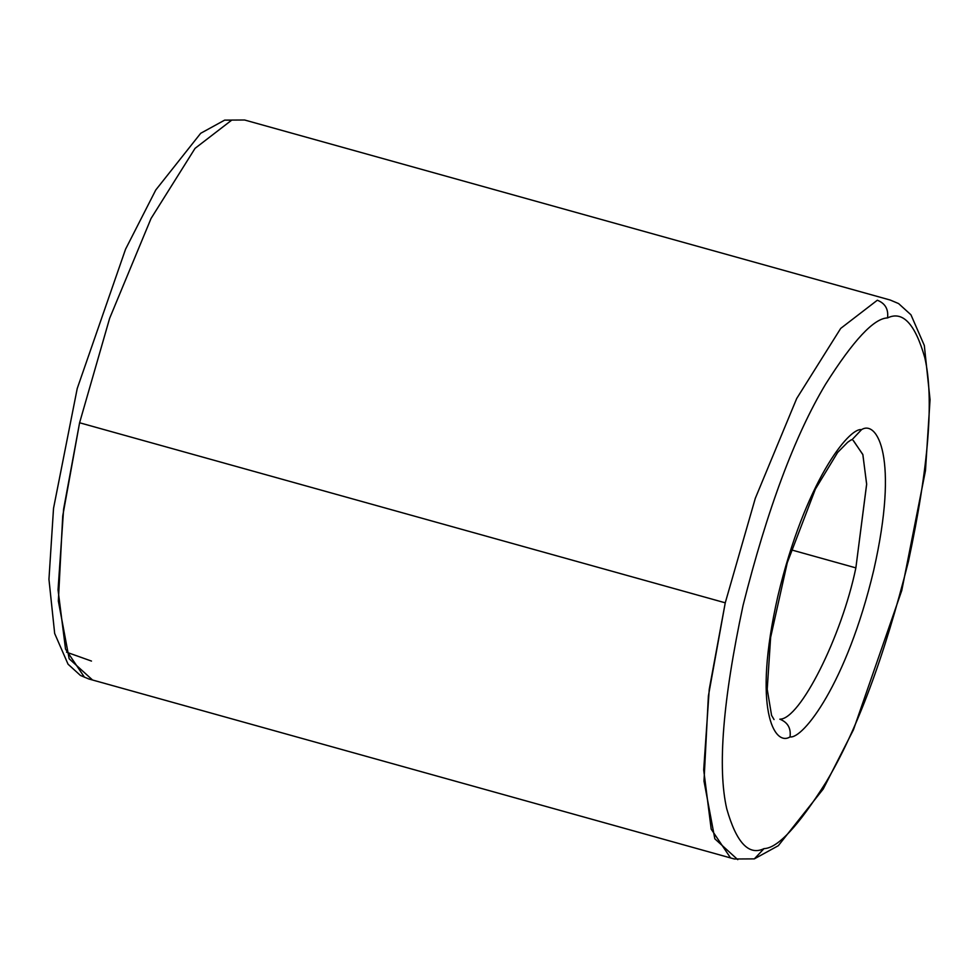 <?xml version="1.0" encoding="UTF-8"?>
<svg xmlns="http://www.w3.org/2000/svg" width="979" height="979" viewBox="0 0 979 979"><rect width="100%" height="100%" fill="white"/><g stroke="black" fill="none" stroke-linecap="round" stroke-linejoin="round"><path stroke-width="1.47" d="M853.431 440.636L862.891 454.709L866.648 484.336L855.866 567.881C841.732 636.448 799.916 719.663 779.835 719.173C787.74 722.331 791.142 728.229 790.029 736.893C802.609 739.316 846.566 684.333 873.672 570.463C899.481 456.936 876.976 419.734 861.532 429.659C876.976 419.734 899.481 456.936 873.672 570.463C846.566 684.333 802.609 739.316 790.029 736.893C774.585 746.818 752.08 709.616 777.889 596.089C804.995 482.206 848.952 427.236 861.532 429.659L851.828 439.926L861.532 429.659C848.952 427.236 804.995 482.206 777.889 596.089C752.08 709.616 774.585 746.818 790.029 736.893C791.142 728.229 787.74 722.331 779.835 719.173C799.916 719.663 841.732 636.448 855.866 567.881L791.252 549.855L855.866 567.881L866.648 484.054L862.817 454.452L853.247 440.538M84.463 677.26L65.532 649.114L58.042 589.86L63.611 509.153L79.593 422.769L109.636 318.322L151.06 218.452L195.054 148.355L231.668 120.172L224.668 120.123L231.668 120.172L195.054 148.355L151.06 218.452L109.636 318.322L79.593 422.769L725.255 602.819L709.261 689.192L703.693 769.91L711.195 829.152L730.126 857.298M764.036 848.609C748.837 856.001 736.404 842.735 726.748 808.825C717.399 768.111 722.832 700.303 743.061 605.401C767.255 509.435 794.74 435.728 825.542 384.282C853.309 340.349 873.978 318.236 887.525 317.93C888.626 309.278 885.236 303.368 877.331 300.223L840.704 328.406L796.71 398.49L755.286 498.372L725.255 602.819L755.286 498.372L796.71 398.49L840.704 328.406L877.331 300.223C885.236 303.368 888.626 309.278 887.525 317.93C873.978 318.236 853.309 340.349 825.542 384.282C794.74 435.728 767.255 509.435 743.061 605.401C722.832 700.303 717.399 768.111 726.748 808.825C736.404 842.735 748.837 856.001 764.036 848.609C777.595 848.303 798.252 826.19 826.019 782.27C856.821 730.823 884.318 657.117 908.5 561.151C928.728 466.237 934.162 398.429 924.812 357.727C915.157 323.816 902.736 310.551 887.525 317.93C902.736 310.551 915.157 323.816 924.812 357.727C934.162 398.429 928.728 466.237 908.5 561.151C884.318 657.117 856.821 730.823 826.019 782.27C798.252 826.19 777.595 848.303 764.036 848.609L754.332 858.877L764.036 848.609M737.774 859.66L714.829 838.819L703.999 781.12L708.38 696.032L725.255 602.819L79.593 422.769L62.729 515.982L58.348 601.082L69.166 658.781L92.112 679.61M91.475 661.07L66.56 652.198M851.302 439.779L847.692 442.251L837.62 452.482L815.385 489.121L787.287 562.692L770.632 637.366L767.218 689.277L771.574 715.368L774.034 719.565M224.668 120.123L200.695 133.291L155.771 189.987L125.557 249.204L77.231 388.504L53.527 508.334L48.95 579.323L54.677 633.511L68.053 664.203L80.413 675.424L88.734 678.949L734.397 858.999L754.332 858.877L778.305 845.709L823.229 789.013L853.443 729.796L901.769 590.496L925.473 470.666L930.05 399.677L924.323 345.489L910.947 314.797L898.587 303.576L890.266 300.051L244.603 120.001L224.668 120.123"/></g></svg>
